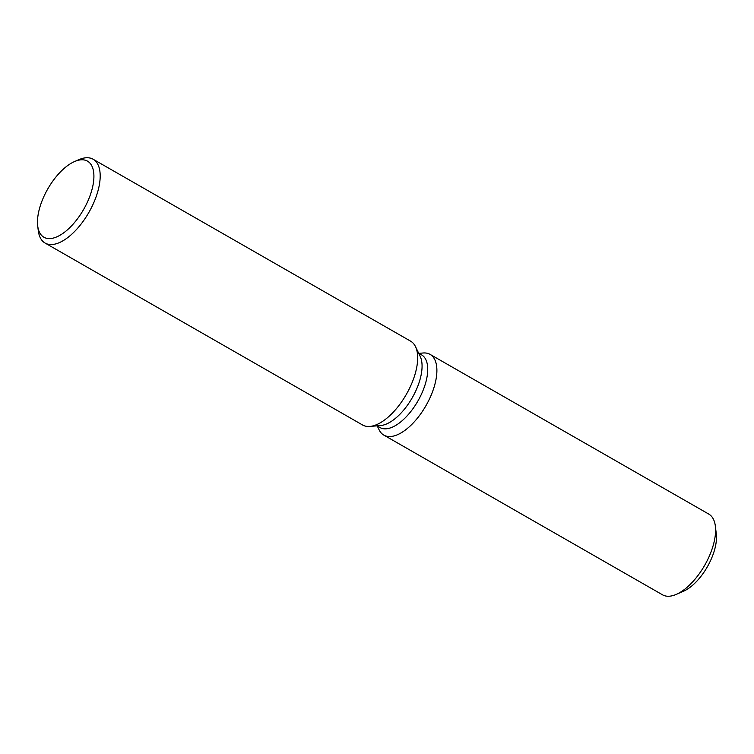 <?xml version="1.0" encoding="UTF-8"?>
<svg xmlns="http://www.w3.org/2000/svg" width="754" height="754" viewBox="0 0 754 754"><rect width="100%" height="100%" fill="white"/><g stroke="black" fill="none" stroke-linecap="round" stroke-linejoin="round"><path stroke-width="1.13" d="M418.649 353.192L421.609 354.889A41.866 19.717 119.8 0 1 420.016 397.104A41.866 19.717 119.8 0 1 384.059 428.79A41.866 19.717 119.8 0 1 379.969 427.537L377.009 425.84M388.367 436.5A46.522 21.913 119.8 0 1 379.092 429.789A46.522 21.913 119.8 0 0 383.824 435.115A46.522 21.913 119.8 0 0 388.367 436.5A46.522 21.913 119.8 0 0 430.43 396.868A46.522 21.913 119.8 0 0 425.548 352.995A46.522 21.913 119.8 0 1 430.082 354.389A46.522 21.913 119.8 0 1 428.319 401.288A46.522 21.913 119.8 0 1 388.367 436.5M423.098 352.995A46.522 21.913 119.8 0 1 425.548 352.995A46.522 21.913 119.8 0 0 423.098 352.995L418.904 353.343L423.098 352.995M74.561 161.544L78.878 159.669A48.303 22.752 119.8 0 1 88.416 157.793A48.303 22.752 119.8 0 1 93.128 159.235L410.61 341.166A48.303 22.752 119.8 0 1 415.529 346.699A48.303 22.752 119.8 0 1 406.331 394.389A48.303 22.752 119.8 0 1 369.837 426.434A48.303 22.752 119.8 0 1 367.292 426.434A48.303 22.752 119.8 0 1 362.58 424.992L45.099 243.061A48.303 22.752 119.8 0 1 38.266 230.545L37.7 225.87A43.845 20.65 119.8 0 1 74.561 161.544A43.845 20.65 119.8 0 1 83.223 159.839A43.845 20.65 119.8 0 1 87.822 201.186A43.845 20.65 119.8 0 1 48.181 238.547A43.845 20.65 119.8 0 1 37.7 225.87M93.128 159.235A48.303 22.752 119.8 0 1 91.291 207.944A48.303 22.752 119.8 0 1 49.811 244.503A48.303 22.752 119.8 0 1 45.099 243.061M415.529 346.699L420.204 356.435A41.866 19.717 119.8 0 1 412.24 397.773A41.866 19.717 119.8 0 1 380.6 425.548L369.837 426.434M715.593 530.448A39.085 18.407 119.8 0 1 707.309 566.867A39.085 18.407 119.8 0 1 680.08 592.418M430.082 354.389L708.779 514.087A46.522 21.913 119.8 0 1 715.357 526.141L716.3 533.926A39.085 18.407 119.8 0 1 683.435 591.277L676.244 594.397A46.522 21.913 119.8 0 1 667.064 596.207A46.522 21.913 119.8 0 1 662.521 594.812L383.824 435.115M715.357 526.141A46.522 21.913 119.8 0 1 676.244 594.397M377.273 425.991L379.092 429.789L377.273 425.991"/></g></svg>
